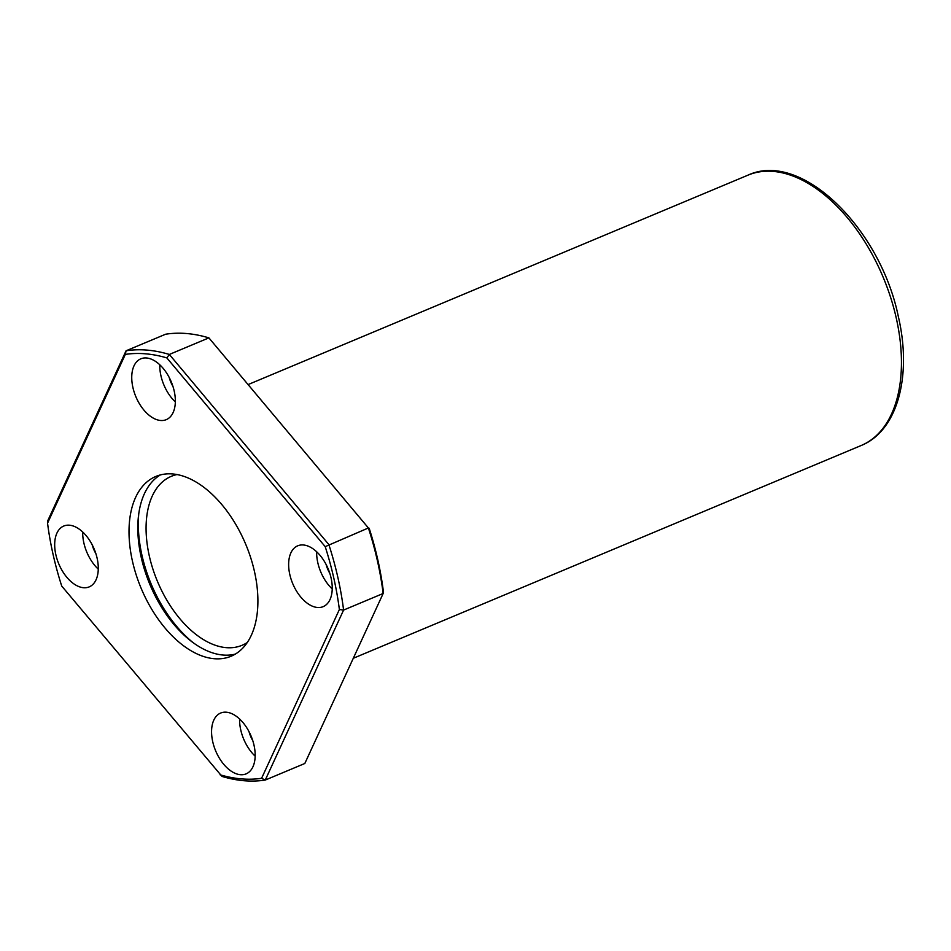 <?xml version="1.0" encoding="UTF-8"?>
<svg xmlns="http://www.w3.org/2000/svg" width="951" height="951" viewBox="0 0 951 951"><rect width="100%" height="100%" fill="white"/><g stroke="black" fill="none" stroke-linecap="round" stroke-linejoin="round"><path stroke-width="1.43" d="M47.55 523.169L47.728 520.791L126.067 350.788L165.629 334.217A227.146 132.225 67.3 0 1 208.899 337.878L368.394 527.971A227.146 132.225 67.3 0 1 383.158 593.483L304.819 763.487L265.258 780.058A227.146 132.225 67.3 0 1 221.987 776.408L61.72 586.054A224.222 130.525 67.3 0 1 47.55 523.169L125.33 354.39A224.222 130.525 67.3 0 1 166.853 357.909L325.206 546.647A224.222 130.525 67.3 0 1 339.376 609.52L261.596 778.298A224.222 130.525 67.3 0 1 220.073 774.792M369.166 528.221A224.222 130.525 67.3 0 1 383.336 591.106L383.158 593.483L343.596 610.067L265.258 780.058L261.596 778.298M325.206 546.647L368.394 527.971L208.899 337.878L169.337 354.45L328.832 544.543A227.146 132.225 67.3 0 1 343.596 610.067L339.376 609.52M125.33 354.39L126.067 350.788A227.146 132.225 67.3 0 1 169.337 354.45L166.853 357.909M214.284 658.722A97.454 56.727 -112.7 0 0 231.117 656.226A97.454 56.727 -112.7 0 0 245.786 544.424A97.454 56.727 -112.7 0 0 155.809 476.463A97.454 56.727 -112.7 0 0 136.171 574.82A97.454 56.727 -112.7 0 0 214.284 658.722M240.425 774.708A32.976 19.198 -112.7 0 0 246.119 773.864A32.976 19.198 -112.7 0 0 251.076 736.038A32.976 19.198 -112.7 0 0 220.632 713.048A32.976 19.198 -112.7 0 0 213.987 746.321A32.976 19.198 -112.7 0 0 240.425 774.708M83.533 587.718A32.976 19.198 -112.7 0 0 89.228 586.874A32.976 19.198 -112.7 0 0 94.185 549.048A32.976 19.198 -112.7 0 0 63.741 526.046A32.976 19.198 -112.7 0 0 57.108 559.331A32.976 19.198 -112.7 0 0 83.533 587.718M160.588 420.485A32.976 19.198 -112.7 0 0 166.294 419.641A32.976 19.198 -112.7 0 0 171.251 381.815A32.976 19.198 -112.7 0 0 140.807 358.824A32.976 19.198 -112.7 0 0 134.162 392.097A32.976 19.198 -112.7 0 0 160.588 420.485M317.479 607.487A32.976 19.198 -112.7 0 0 323.174 606.643A32.976 19.198 -112.7 0 0 328.143 568.817A32.976 19.198 -112.7 0 0 297.699 545.826A32.976 19.198 -112.7 0 0 291.054 579.1A32.976 19.198 -112.7 0 0 317.479 607.487M326.11 564.478A20.149 11.733 -112.7 0 0 329.807 573.31M316.659 551.782A32.976 19.198 -112.7 0 0 332.232 588.954M169.219 377.476A20.149 11.733 -112.7 0 0 172.916 386.308M159.78 364.78A32.976 19.198 -112.7 0 0 175.353 401.952M92.152 544.709A20.149 11.733 -112.7 0 0 95.849 553.541M82.713 532.001A32.976 19.198 -112.7 0 0 98.286 569.173M249.043 731.699A20.149 11.733 -112.7 0 0 252.74 740.532M239.604 719.004A32.976 19.198 -112.7 0 0 255.177 756.176M138.81 513.314A103.314 60.139 -112.7 0 0 192.922 642.496M177.005 474.561A91.593 53.315 -112.7 0 0 171.263 476.344A91.593 53.315 -112.7 0 0 152.802 568.781A91.593 53.315 -112.7 0 0 226.219 647.643A91.593 53.315 -112.7 0 0 242.041 645.301A91.593 53.315 -112.7 0 0 247.331 642.46M160.339 474.941A97.454 56.727 -112.7 0 0 146.264 574.998A97.454 56.727 -112.7 0 0 223.069 655.037A97.454 56.727 -112.7 0 0 235.384 654.074M896.27 318.11A146.549 85.305 -112.7 0 0 747.902 175.186C801.134 150.175 880.234 228.145 898.326 316.517C912.175 375.621 897.708 430.851 861.154 445.52A146.549 85.305 -112.7 0 0 896.27 318.11M747.902 175.186L248.496 384.406M861.154 445.52L353.308 658.27"/></g></svg>

